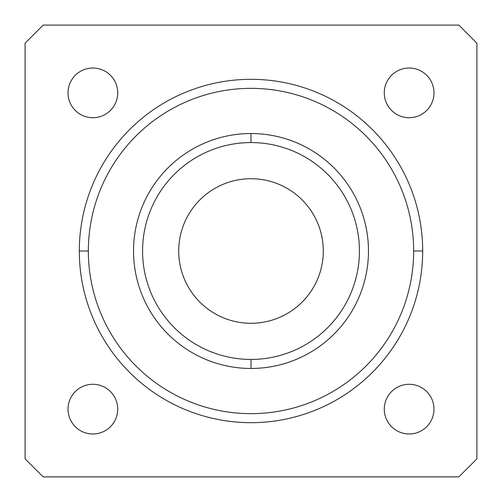<?xml version="1.0" encoding="UTF-8"?>
<svg xmlns="http://www.w3.org/2000/svg" width="502" height="502" viewBox="0 0 502 502"><rect width="100%" height="100%" fill="white"/><g stroke="black" fill="none" stroke-linecap="round" stroke-linejoin="round"><path stroke-width="0.75" d="M384.281 92.87A24.849 24.849 0 0 0 409.13 117.719A24.849 24.849 0 0 0 433.979 92.87A24.849 24.849 0 0 0 409.13 68.021A24.849 24.849 0 0 0 384.281 92.87A24.849 24.849 0 0 1 409.13 68.021A24.849 24.849 0 0 1 433.979 92.87A24.849 24.849 0 0 1 409.13 117.719A24.849 24.849 0 0 1 384.281 92.87M384.281 409.13A24.849 24.849 0 0 0 409.13 433.979A24.849 24.849 0 0 0 433.979 409.13A24.849 24.849 0 0 0 409.13 384.281A24.849 24.849 0 0 0 384.281 409.13A24.849 24.849 0 0 1 409.13 384.281A24.849 24.849 0 0 1 433.979 409.13A24.849 24.849 0 0 1 409.13 433.979A24.849 24.849 0 0 1 384.281 409.13M68.021 92.87A24.849 24.849 0 0 0 92.87 117.719A24.849 24.849 0 0 0 117.719 92.87A24.849 24.849 0 0 0 92.87 68.021A24.849 24.849 0 0 0 68.021 92.87A24.849 24.849 0 0 1 92.87 68.021A24.849 24.849 0 0 1 117.719 92.87A24.849 24.849 0 0 1 92.87 117.719A24.849 24.849 0 0 1 68.021 92.87M68.021 409.13A24.849 24.849 0 0 0 92.87 433.979A24.849 24.849 0 0 0 117.719 409.13A24.849 24.849 0 0 0 92.87 384.281A24.849 24.849 0 0 0 68.021 409.13A24.849 24.849 0 0 1 92.87 384.281A24.849 24.849 0 0 1 117.719 409.13A24.849 24.849 0 0 1 92.87 433.979A24.849 24.849 0 0 1 68.021 409.13M251 142.568L251 133.532A117.468 117.468 0 0 0 133.532 251A117.468 117.468 0 0 0 251 368.468L251 359.432A108.432 108.432 0 0 1 142.568 251A108.432 108.432 0 0 1 251 142.568A108.432 108.432 0 0 1 359.432 251A108.432 108.432 0 0 1 251 359.432L251 368.468A117.468 117.468 0 0 1 133.532 251A117.468 117.468 0 0 1 251 133.532A117.468 117.468 0 0 1 368.468 251A117.468 117.468 0 0 1 251 368.468A117.468 117.468 0 0 0 368.468 251A117.468 117.468 0 0 0 251 133.532L251 142.568A108.432 108.432 0 0 0 142.568 251A108.432 108.432 0 0 0 251 359.432A108.432 108.432 0 0 0 359.432 251A108.432 108.432 0 0 0 251 142.568M251 413.648A162.648 162.648 0 0 1 88.352 251A162.648 162.648 0 0 1 251 88.352A162.648 162.648 0 0 1 413.648 251A162.648 162.648 0 0 1 251 413.648A162.648 162.648 0 0 0 413.648 251A162.648 162.648 0 0 0 251 88.352A162.648 162.648 0 0 0 88.352 251A162.648 162.648 0 0 0 251 413.648M88.352 251L79.316 251A171.684 171.684 0 0 0 251 422.684A171.684 171.684 0 0 0 422.684 251L413.648 251L422.684 251A171.684 171.684 0 0 0 251 79.316A171.684 171.684 0 0 0 79.316 251L88.352 251M251 178.712A72.288 72.288 0 0 0 178.712 251A72.288 72.288 0 0 0 251 323.288A72.288 72.288 0 0 0 323.288 251A72.288 72.288 0 0 0 251 178.712A72.288 72.288 0 0 1 323.288 251A72.288 72.288 0 0 1 251 323.288A72.288 72.288 0 0 1 178.712 251A72.288 72.288 0 0 1 251 178.712M25.1 43.172L43.172 25.1L458.828 25.1L476.9 43.172L476.9 458.828L458.828 476.9L43.172 476.9L25.1 458.828L25.1 43.172L25.1 458.828L43.172 476.9L458.828 476.9L476.9 458.828L476.9 43.172L458.828 25.1L43.172 25.1L25.1 43.172M251 79.316A171.684 171.684 0 0 1 422.684 251A171.684 171.684 0 0 1 251 422.684A171.684 171.684 0 0 1 79.316 251A171.684 171.684 0 0 1 251 79.316"/></g></svg>
